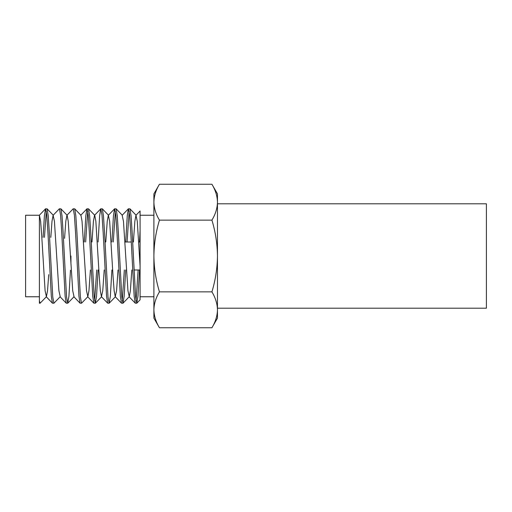 <?xml version="1.0" encoding="UTF-8"?>
<svg xmlns="http://www.w3.org/2000/svg" width="512" height="512" viewBox="0 0 512 512"><rect width="100%" height="100%" fill="white"/><g stroke="black" fill="none" stroke-linecap="round" stroke-linejoin="round"><path stroke-width="0.77" d="M217.466 308.192L486.4 308.192L486.4 203.808L217.466 203.808M140.083 256L140.083 211.008L135.955 215.296L137.28 221.28L140.083 266.074L140.083 299.808L140.083 269.99L133.984 269.99M40.096 303.226L39.405 303.226L39.405 296.762L25.6 296.762L25.6 215.238L39.405 215.238L39.405 300.794L40.096 303.226L46.419 296.704L47.526 290.72L48.71 274.643M39.405 296.762L39.405 215.187L40.621 221.28L41.709 235.622L45.094 290.72L46.419 296.704M70.944 264.237L70.944 256M44.461 237.357L46.31 211.206M43.078 237.357L44.416 215.68L45.53 208.826L47.091 208.826L48.211 215.68L49.306 232.39L52.755 296.896L53.907 303.226L60.224 296.704L58.906 290.72L54.432 221.28L53.107 215.296L52 221.28L50.816 237.357M45.619 208.774L46.771 215.104L47.923 232.39L51.322 296.32L52.435 303.174L53.907 303.226M139.507 242.01L140.083 230.234L140.083 214.72L140.083 296.762L153.894 296.762M127.078 242.01L129.158 211.206M125.696 242.01L127.264 215.68L128.378 208.826L129.939 208.826L131.059 215.68L132.154 232.39L135.603 296.896L136.755 303.226L137.958 296.32L139.526 269.99M128.467 208.774L129.619 215.104L130.771 232.39L134.17 296.32L135.283 303.174L136.755 303.226M113.274 242.01L115.354 211.206M111.891 242.01L113.453 215.68L114.573 208.826L116.134 208.826L117.248 215.68L118.342 232.39L121.798 296.896L122.944 303.226L124.154 296.32L125.715 269.99M114.662 208.774L115.814 215.104L116.96 232.39L120.358 296.32L121.472 303.174L122.944 303.226M98.08 242.01L99.648 215.68L100.762 208.826L102.323 208.826L103.443 215.68L104.538 232.39L107.987 296.896L109.139 303.226L110.342 296.32L111.91 269.99M100.851 208.774L102.003 215.104L103.155 232.39L106.554 296.32L107.667 303.174L109.139 303.226M85.658 242.01L87.738 211.206M84.275 242.01L85.837 215.68L86.957 208.826L88.518 208.826L89.632 215.68L90.726 232.39L94.182 296.896L95.328 303.226L96.538 296.32L98.099 269.99M87.046 208.774L88.198 215.104L89.344 232.39L92.742 296.32L93.856 303.174L95.328 303.226M64.57 238.336L65.811 221.28L66.918 215.296L73.146 208.826L74.707 208.826L75.827 215.68L76.922 232.39L80.371 296.896L81.523 303.226L87.84 296.704L88.954 290.72L90.4 269.99M73.235 208.774L74.387 215.104L75.539 232.39L78.938 296.32L80.051 303.174L81.523 303.226M53.107 215.296L59.341 208.826L60.902 208.826L62.016 215.68L63.11 232.39L66.566 296.896L67.712 303.226L68.922 296.32L70.47 270.259M59.43 208.774L60.582 215.104L61.728 232.39L65.126 296.32L66.24 303.174L67.712 303.226M136.064 300.794L138.144 269.99M122.253 300.794L124.333 269.99M94.637 300.794L96.717 269.99M153.894 309.811L153.894 318.138L159.443 327.75C155.898 321.888 154.048 315.91 153.894 309.811C154.042 303.699 155.891 297.722 159.443 291.872C155.904 280.218 154.054 268.256 153.894 256L153.894 309.811M159.443 184.25L153.894 193.862L153.894 256C154.054 243.738 155.91 231.782 159.443 220.128C155.898 214.266 154.048 208.288 153.894 202.189C154.042 196.077 155.891 190.099 159.443 184.25L211.917 184.25C215.462 190.112 217.312 196.09 217.466 202.189C217.318 208.301 215.469 214.278 211.917 220.128C215.456 231.782 217.306 243.744 217.466 256C217.299 268.262 215.45 280.218 211.917 291.872C215.462 297.734 217.312 303.712 217.466 309.811C217.318 315.923 215.469 321.901 211.917 327.75L159.443 327.75M211.917 291.872L159.443 291.872M211.917 220.128L159.443 220.128M211.917 184.25L217.466 193.862L217.466 318.138L211.917 327.75M60.902 208.826L67.13 215.296L68.237 221.28L72.71 290.72L74.035 296.704L67.808 303.174M74.707 208.826L80.941 215.296L82.048 221.28L86.522 290.72L87.84 296.704M91.981 242.01L93.427 221.28L94.534 215.296L100.762 208.826M88.518 208.826L94.746 215.296L95.853 221.28L99.245 276.378L100.326 290.72L101.44 296.704L102.758 290.72L104.205 269.99M105.786 242.01L107.232 221.28L108.339 215.296L109.664 221.28L113.05 276.378L114.138 290.72L115.245 296.704L116.57 290.72L118.016 269.99M128.378 208.826L122.15 215.296L123.469 221.28L127.942 290.72L129.267 296.704L130.374 290.72L131.821 269.99M133.402 242.01L134.848 221.28L135.955 215.296M153.894 215.238L140.083 215.238M140.083 242.01L138.726 242.01M131.238 242.01L124.915 242.01M45.53 208.826L39.411 215.187M52.435 303.174L46.208 296.704M66.24 303.174L60.013 296.704M80.051 303.174L73.824 296.704M86.957 208.826L80.723 215.296M93.856 303.174L87.629 296.704M107.667 303.174L101.44 296.704M114.573 208.826L108.339 215.296M121.472 303.174L115.245 296.704M135.283 303.174L129.056 296.704M140.083 299.808L136.845 303.174M129.939 208.826L136.166 215.296M123.04 303.174L129.267 296.704M116.134 208.826L122.362 215.296M109.229 303.174L115.456 296.704M102.323 208.826L108.55 215.296M95.424 303.174L101.651 296.704M47.091 208.826L53.325 215.296"/></g></svg>
